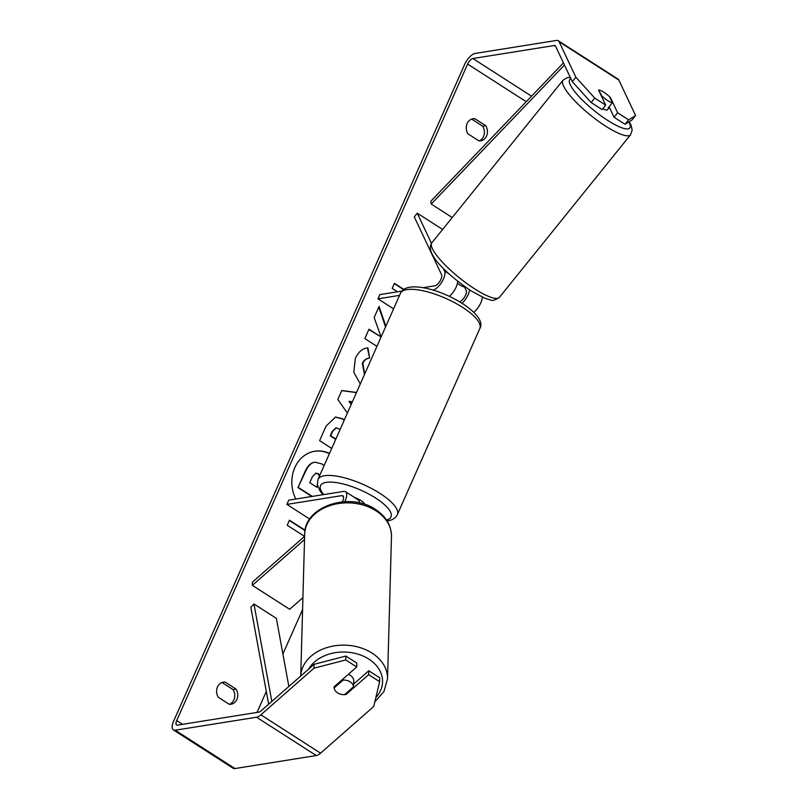 <?xml version="1.0" encoding="UTF-8"?>
<svg xmlns="http://www.w3.org/2000/svg" width="809" height="809" viewBox="0 0 809 809"><rect width="100%" height="100%" fill="white"/><g stroke="black" fill="none" stroke-linecap="round" stroke-linejoin="round"><path stroke-width="1.21" d="M302.92 597.679L289.662 609.308L252.347 585.352L304.538 539.532M344.715 501.691A11.71 4.874 -57.3 0 0 345.514 491.69L358.205 499.841A11.71 4.874 122.7 0 1 359.418 502.915M345.514 491.69A11.71 4.874 -57.3 0 0 343.683 491.397L288.752 500.164L286.871 504.401L341.813 495.624A6.826 2.842 -57.3 0 1 342.874 495.796A6.826 2.842 -57.3 0 1 342.288 501.863M309.736 519.075L286.871 504.401M304.629 536.306L252.438 582.116L252.347 585.352M442.614 229.463L417.262 213.192L431.48 243.317M443.292 268.345L444.566 271.035A11.71 4.874 122.7 0 1 441.825 282.038A11.71 4.874 122.7 0 1 432.906 290.057L432.906 290.057M449.278 296.316A11.71 4.874 -57.3 0 0 457.631 281.249M482.265 297.146A11.71 4.874 122.7 0 1 473.74 312.264M417.262 213.192L414.279 216.883L441.583 274.726A6.826 2.842 122.7 0 1 439.985 281.148A6.826 2.842 122.7 0 1 434.787 285.82L423.056 287.701M401.901 291.078L379.846 294.597L377.965 298.834L399.535 295.386M459.421 301.636L459.411 301.636A6.826 2.842 122.7 0 0 464.619 296.964A6.826 2.842 122.7 0 0 466.217 290.542L464.245 286.376M393.568 308.846L377.965 298.834M469.513 289.915A11.71 4.874 122.7 0 1 462.07 303.264M609.268 107.061A9.759 2.235 -141.1 0 1 609.157 107.688L607.367 109.903A9.759 2.235 -141.1 0 1 602.857 108.649M599.095 90.042A9.759 2.235 -141.1 0 1 603.757 92.196A9.759 2.235 -141.1 0 1 609.541 96.746L612.373 102.733A9.759 2.235 -141.1 0 1 607.711 100.579A9.759 2.235 -141.1 0 1 601.916 96.028L598.771 90.446M609.157 107.688A9.759 2.235 -141.1 0 1 608.196 107.91L612.373 102.733M464.295 286.315L463.921 286.78A9.759 2.235 -141.1 0 1 459.259 284.626A9.759 2.235 -141.1 0 1 457.388 283.342M329.496 453.444A32.906 28.042 80.9 0 0 314.812 451.24A32.906 28.042 80.9 0 0 294.83 467.572A32.906 28.042 80.9 0 0 295.781 499.042M314.104 664.3L345.868 656.059L345.767 659.942L314.003 668.173L314.104 664.3L260.963 710.949A5.855 2.437 122.7 0 1 258.819 712.142L177.484 725.137A5.855 2.437 122.7 0 1 176.574 724.985A5.855 2.437 122.7 0 1 176.706 720.546L467.612 64.083A5.855 2.437 122.7 0 1 472.891 58.521L554.226 45.526A5.855 2.437 122.7 0 1 555.136 45.678A5.855 2.437 122.7 0 1 555.55 46.164L572.297 81.648L575.877 77.219L594.736 98.091L591.167 102.531L572.297 81.648M257.009 712.436L266.303 691.462M282.897 654.006L302.586 609.581M385.842 326.3L379.077 306.439L374.152 317.563L381.1 336.979L368.995 329.212L364.839 338.587L376.943 346.363M347.385 413.075L337.818 399.474L341.803 390.484L356.516 392.466M236.056 689.096A9.759 8.312 -99.1 0 1 230.959 704.255A9.759 8.312 -99.1 0 1 229.301 704.326L218.319 697.267A9.759 8.312 -99.1 0 1 217.479 686.952A9.759 8.312 -99.1 0 1 223.405 682.118A9.759 8.312 -99.1 0 1 225.064 682.048L236.056 689.096L233.032 689.581A9.759 8.312 -99.1 0 1 229.422 704.336M485.724 125.688L474.731 118.64A9.759 8.312 80.9 0 0 473.073 118.701A9.759 8.312 80.9 0 0 467.147 123.544A9.759 8.312 80.9 0 0 467.986 133.859L478.968 140.918A9.759 8.312 80.9 0 0 480.637 140.847A9.759 8.312 80.9 0 0 485.724 125.688L482.7 126.174L471.708 119.115A9.759 8.312 80.9 0 0 471.586 119.115M397.462 291.786L392.183 288.398L394.428 283.322L403.863 289.369M304.538 536.377L287.215 525.263L289.46 520.187L305.084 530.219M331.71 448.439L319.606 440.662L326.027 426.161L335.543 417.029L342.753 418.829L344.331 419.972M360.278 383.982L353.796 372.231L355.353 358.256C358.579 351.672 362.776 348.214 367.943 347.9L369.632 358.053C366.598 358.427 364.343 360.147 362.857 363.201L364.647 374.122M367.175 348.012L367.943 347.9L367.438 347.981L369.632 358.053M474.731 118.64L471.708 119.115M221.919 682.523A9.759 8.312 -99.1 0 1 222.04 682.523L233.032 689.581M225.064 682.048L222.04 682.523M314.003 668.173L260.852 714.832A11.71 4.874 122.7 0 1 256.574 717.219L175.24 730.214A11.71 4.874 122.7 0 1 173.409 729.91A11.71 4.874 122.7 0 1 173.682 721.031L464.588 64.558A11.71 4.874 122.7 0 1 475.136 53.445L556.471 40.45A11.71 4.874 122.7 0 1 558.301 40.753A11.71 4.874 122.7 0 1 559.13 41.734L575.877 77.219M479.09 140.928A9.759 8.312 80.9 0 0 482.7 126.174M379.623 681.674L379.734 677.8L368.773 670.762L368.661 674.645L379.623 681.674L373.718 706.51L320.566 753.169A11.71 4.874 122.7 0 1 316.289 755.555L234.954 768.55A11.71 4.874 122.7 0 1 233.123 768.247L173.409 729.91M558.301 40.753L618.015 79.09A11.71 4.874 122.7 0 1 618.845 80.071L635.591 115.556L632.011 119.995L625.023 124.273L614.061 117.234L617.641 112.795L628.603 119.833L635.591 115.556M591.167 102.531L602.118 109.569L605.698 105.13L594.736 98.091M605.698 105.13L598.579 90.042A9.759 2.235 -141.1 0 1 610.522 97.707L617.641 112.795M625.023 124.273L628.603 119.833M614.061 117.234L609.126 106.768M368.773 670.762L353.644 684.05M345.767 659.942L356.718 666.98L356.83 663.097L345.868 656.059M356.718 666.98L334.117 686.821A9.759 7.301 -178.4 0 0 334.107 687.074A9.759 7.301 -178.4 0 0 337.575 692.858A9.759 7.301 -178.4 0 0 346.06 694.486L368.661 674.645M346.09 693.323L346.06 694.486M329.374 453.707A32.906 28.042 80.9 0 0 314.559 451.28M311.809 496.483L297.945 487.584L305.044 471.546C307.38 466.449 310.09 463.466 313.184 462.586L314.782 462.212M313.184 462.586L315.035 462.172L321.992 463.982L324.106 465.61M297.945 487.584L305.549 471.465C307.885 466.368 310.595 463.385 313.69 462.505M312.314 496.402L298.44 487.503M403.56 289.582L394.286 283.635M305.023 530.583L289.329 520.5M341.742 390.626L356.456 392.608M352.39 401.78L349.023 401.395L351.227 404.399M349.528 401.315L351.44 403.913M335.29 417.08L342.247 418.91L344.159 420.346M336.018 427.809L332.155 431.43L330.203 435.829L335.725 439.378M340.134 429.427L336.271 427.759L332.661 431.349L330.709 435.748L335.866 439.065M330.203 435.829L330.709 435.748M385.539 326.978L378.784 307.117M368.853 329.526L381.1 336.989M369.137 358.134C366.093 358.508 363.838 360.227 362.351 363.281L364.454 374.557M319.828 475.257L318.321 473.75L315.904 473.134L312.517 476.562L309.786 482.71L316.966 487.321L317.583 485.936M319.585 475.813L317.816 473.831L315.652 473.184M316.602 487.089L317.421 485.248M353.644 683.939A9.759 7.301 -178.4 0 0 353.735 683.089L353.786 681.148A9.759 7.301 -178.4 0 0 350.317 675.363A9.759 7.301 -178.4 0 0 348.305 674.362M353.563 686.76A9.759 7.301 -178.4 0 0 350.135 681.835A9.759 7.301 -178.4 0 0 343.117 680.056L334.147 687.923A9.759 7.301 -178.4 0 0 337.575 692.858A9.759 7.301 -178.4 0 0 344.594 694.638L353.563 686.76L353.695 682.24A9.759 7.301 -178.4 0 1 353.735 683.089M334.147 687.923L334.178 686.76M343.147 678.893L343.117 680.056M364.728 504.371A9.759 3.094 -156.1 0 0 354.494 497.464M268.639 704.204L250.861 607.296L253.965 603.989L276.365 618.359L288.853 686.467M271.834 701.403L253.965 603.989M563.448 62.9L430.782 201.289L431.207 204.03L452.241 217.54M564.449 65.033L431.207 204.03M343.481 496.696L341.813 495.624M449.046 273.917L444.566 271.035M630.585 134.729L499.426 297.348A43.413 9.951 -141.1 0 1 474.438 288.742A43.413 9.951 -141.1 0 1 431.834 242.831L563.003 80.222A43.413 9.951 38.9 0 0 605.597 126.133A43.413 9.951 38.9 0 0 630.585 134.729L632.173 130.209L631.01 125.031L629.25 121.684M628.866 121.916A38.539 8.828 -141.1 0 1 607.589 120.339A38.539 8.828 -141.1 0 1 577.404 94.835A38.539 8.828 -141.1 0 1 570.962 78.827M182.591 724.318L176.706 720.546M526.234 101.712L467.612 64.083M618.845 80.071L559.13 41.734M555.692 46.467L554.226 45.526M531.543 96.18L472.891 58.521M320.566 753.169L260.852 714.832M316.289 755.555L256.574 717.219M234.954 768.55L175.24 730.214M305.044 471.546L305.549 471.465M342.338 418.971L342.844 418.89M342.247 418.91L342.753 418.829M332.155 431.43L332.661 431.349M362.351 363.281L362.857 363.201M317.897 473.892L318.402 473.811M317.816 473.831L318.321 473.75M300.746 676.021A43.413 32.491 1.6 0 1 326.472 647.736A43.413 32.491 1.6 0 1 372.069 653.116A43.413 32.491 1.6 0 1 387.521 678.852L383.992 691.473L374.82 701.888M375.851 697.54A38.539 28.841 -178.4 0 0 368.843 659.102A38.539 28.841 -178.4 0 0 308.593 669.134M387.521 678.852L391.475 536.559A43.413 32.491 -178.4 0 0 376.023 510.823A43.413 32.491 -178.4 0 0 330.173 505.534A43.413 32.491 -178.4 0 0 304.68 534.142L300.726 676.435M397.35 514.635L479.828 328.525A43.413 13.763 -156.1 0 0 454.506 302.637A43.413 13.763 -156.1 0 0 406.917 289.612A43.413 13.763 -156.1 0 0 400.445 293.343L317.967 479.454A43.413 13.763 23.9 0 1 324.439 475.722A43.413 13.763 23.9 0 1 372.029 488.757A43.413 13.763 23.9 0 1 397.35 514.635C395.722 518.023 392.577 520.076 387.916 520.794L387.076 520.915M386.469 519.965A38.539 12.216 -156.1 0 0 374.749 497.495A38.539 12.216 -156.1 0 0 326.3 482.346A38.539 12.216 -156.1 0 0 323.802 494.572M563.003 80.222L567.079 77.715L570.325 77.472M431.834 242.831C423.936 253.419 448.52 275.434 470.808 290.755L484.824 298.228L490.032 299.815C492.044 301.11 495.169 300.291 499.426 297.348M314.529 462.252L315.035 462.172M336.271 427.759L335.765 427.84M391.475 536.559C391.374 525.466 386.055 516.445 375.518 509.478C350.075 491.559 304.235 506.181 304.68 534.142M479.828 328.525C489.081 313.194 435.1 283.595 409.88 287.185C405.218 287.913 402.073 289.966 400.445 293.343M317.967 479.454L317.33 484.763L320.192 491.245L323.034 494.693"/></g></svg>
